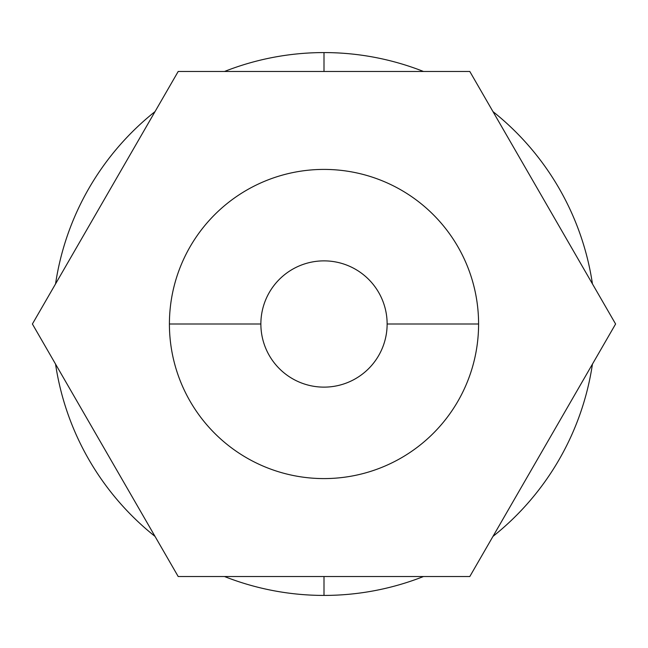 <?xml version="1.0" encoding="UTF-8"?>
<svg xmlns="http://www.w3.org/2000/svg" width="648" height="648" viewBox="0 0 648 648"><rect width="100%" height="100%" fill="white"/><g stroke="black" fill="none" stroke-linecap="round" stroke-linejoin="round"><path stroke-width="0.97" d="M169.412 324A154.589 154.589 0 0 0 324 478.589A154.589 154.589 0 0 0 478.589 324L387.131 324L478.589 324A154.589 154.589 0 0 0 324 169.412A154.589 154.589 0 0 0 169.412 324L260.869 324A63.131 63.131 0 0 1 324 260.869A63.131 63.131 0 0 1 387.131 324A63.131 63.131 0 0 0 324 260.869A63.131 63.131 0 0 0 260.869 324A63.131 63.131 0 0 0 324 387.131A63.131 63.131 0 0 0 387.131 324A63.131 63.131 0 0 1 324 387.131A63.131 63.131 0 0 1 260.869 324L169.412 324A154.589 154.589 0 0 1 324 169.412A154.589 154.589 0 0 1 478.589 324A154.589 154.589 0 0 1 324 478.589A154.589 154.589 0 0 1 169.412 324M324 52.577L324 71.466L324 52.577A271.423 271.423 0 0 1 423.476 71.466A271.423 271.423 0 0 0 224.524 71.466A271.423 271.423 0 0 1 324 52.577M324 576.534L324 595.423A271.423 271.423 0 0 0 423.476 576.534A271.423 271.423 0 0 1 224.524 576.534A271.423 271.423 0 0 0 324 595.423L324 576.534M492.958 536.414A271.423 271.423 0 0 0 592.442 364.119A271.423 271.423 0 0 1 492.958 536.414M592.442 283.881A271.423 271.423 0 0 0 492.958 111.586A271.423 271.423 0 0 1 592.442 283.881M155.042 536.414A271.423 271.423 0 0 1 55.558 364.119A271.423 271.423 0 0 0 155.042 536.414M55.558 283.881A271.423 271.423 0 0 1 155.042 111.586A271.423 271.423 0 0 0 55.558 283.881M615.6 324L469.8 576.534L178.2 576.534L32.4 324L178.2 71.466L469.8 71.466L615.6 324L469.8 71.466L178.2 71.466L32.4 324L178.2 576.534L469.8 576.534L615.6 324"/></g></svg>
